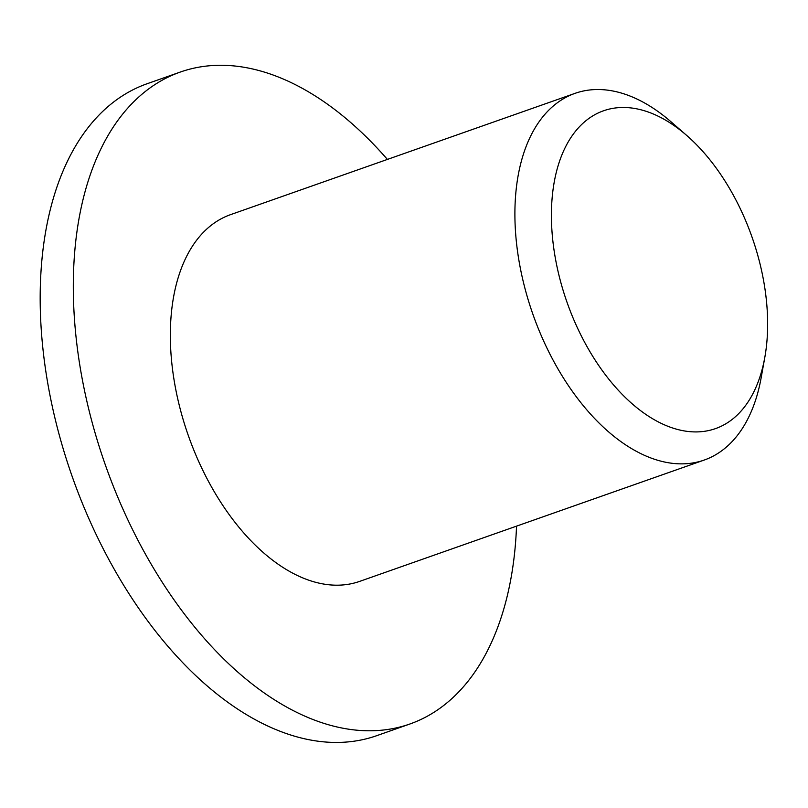 <?xml version="1.0" encoding="UTF-8"?>
<svg xmlns="http://www.w3.org/2000/svg" width="808" height="808" viewBox="0 0 808 808"><rect width="100%" height="100%" fill="white"/><g stroke="black" fill="none" stroke-linecap="round" stroke-linejoin="round"><path stroke-width="1.21" d="M767.6 319.867A168.478 98.071 -109.4 0 1 764.822 357.328A168.478 98.071 -109.4 0 1 634.118 405.475A168.478 98.071 -109.4 0 1 554.652 179.8A168.478 98.071 -109.4 0 1 686.689 135.431A168.478 98.071 -109.4 0 1 767.6 319.867M764.822 357.328L761.146 377.811A194.395 113.16 -109.4 0 1 704.212 460.055A194.395 113.16 -109.4 0 1 532.906 314.282A194.395 113.16 -109.4 0 1 575.084 93.334A194.395 113.16 -109.4 0 1 670.983 121.766L686.689 135.431M516.534 526.139A345.592 201.182 -109.4 0 1 409.868 724.008L376.73 735.674A345.592 201.182 -109.4 0 1 72.195 476.518A345.592 201.182 -109.4 0 1 147.167 83.719L180.295 72.053A345.592 201.182 -109.4 0 1 387.406 159.418M704.212 460.055L359.651 581.386A194.395 113.16 -109.4 0 1 188.345 435.613A194.395 113.16 -109.4 0 1 230.512 214.665L575.084 93.334M409.868 724.008A345.592 201.182 -109.4 0 1 105.323 464.853A345.592 201.182 -109.4 0 1 180.295 72.053"/></g></svg>

